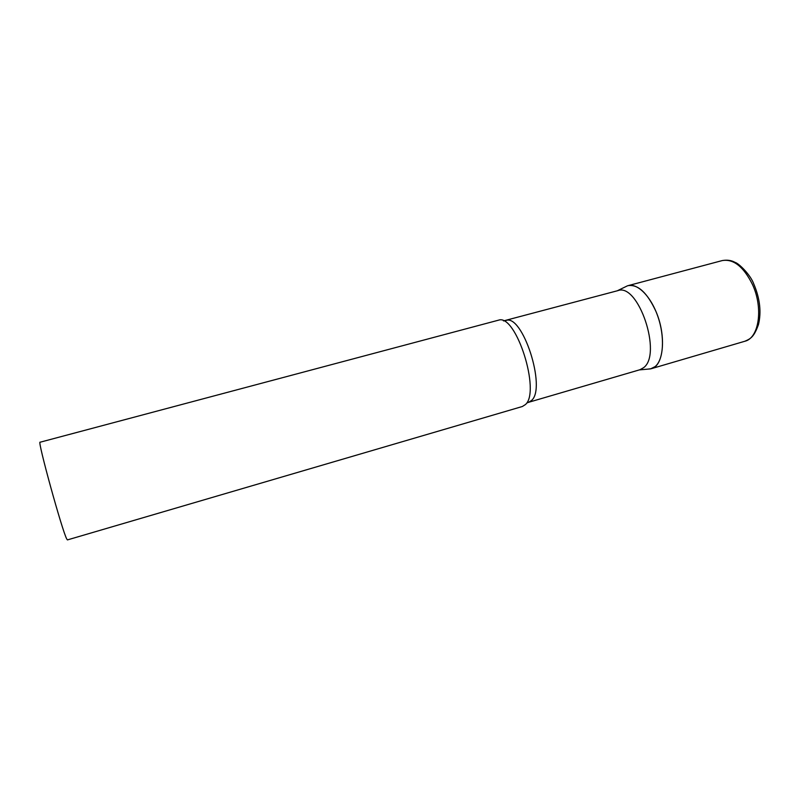 <?xml version="1.0" encoding="UTF-8"?>
<svg xmlns="http://www.w3.org/2000/svg" width="800" height="800" viewBox="0 0 800 800"><rect width="100%" height="100%" fill="white"/><g stroke="black" fill="none" stroke-linecap="round" stroke-linejoin="round"><path stroke-width="1.2" d="M655.83 311.17C666.61 335.68 663.74 366.12 651.28 368.7L648.09 369.1L650.6 368.87L655.13 366.59C663.59 359.76 665.06 337.09 657.87 316.5C650.78 295.85 636.88 282.37 627.38 285.86L628.05 285.66C637.96 284.17 647.22 292.67 655.83 311.17M505.76 320.57C522.35 313.11 546.72 388.11 531.53 400.47L528.62 402.3L639.87 369.75L643.5 367.75C662.59 354.49 638.26 282.29 617.75 290.67L503.49 320.92M525.36 404.61C540.9 392.02 516.14 313.94 498.75 320.11L40.1 442.22C36.97 439.26 62.2 530.97 66.74 538.96L67.42 539.91L522.37 406.5L525.36 404.61M628.05 285.66L722.26 260.57C733.5 258.7 743.57 266.67 752.46 284.48C763.53 308.09 758.99 338.15 744.83 341.26C750.85 338.67 754.03 336.87 758.48 324.51C761.43 312.13 759.96 298.84 754.08 284.67M651.28 368.7L744.83 341.26M722.26 260.57C727.21 259.72 731.47 260.32 735.04 262.38C738.42 263.07 750.64 274.73 753.9 284.28M639.39 369.9L650.6 368.87M528.62 402.3L526.97 402.93M617.26 290.8L627.38 285.86"/></g></svg>
